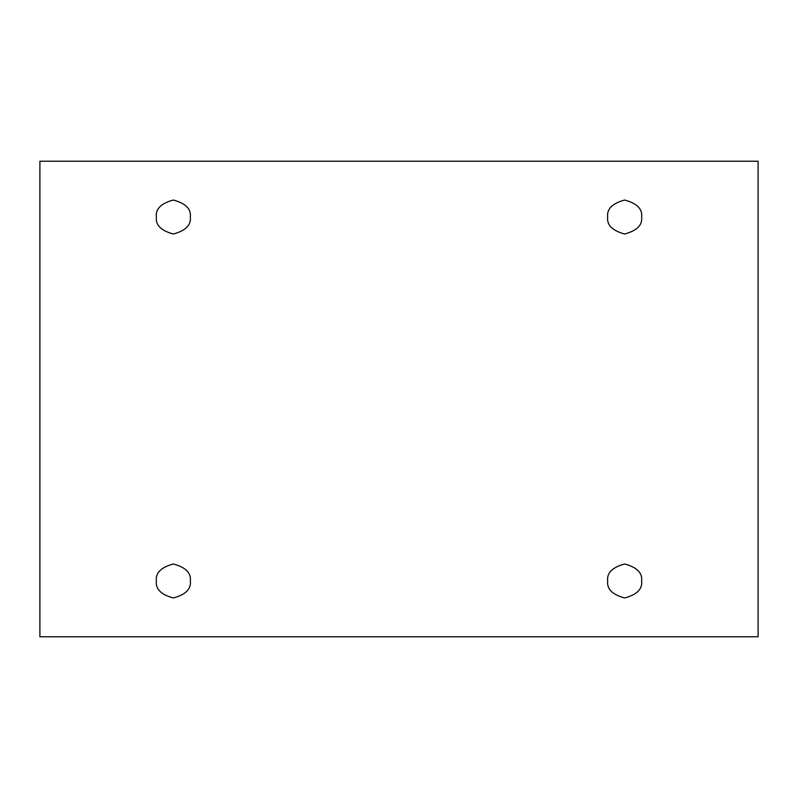 <?xml version="1.0" encoding="UTF-8"?>
<svg xmlns="http://www.w3.org/2000/svg" width="798" height="798" viewBox="0 0 798 798"><rect width="100%" height="100%" fill="white"/><g stroke="black" fill="none" stroke-linecap="round" stroke-linejoin="round"><path stroke-width="1.2" d="M156.368 217.026C155.401 225.056 161.056 230.712 173.346 234.004C185.635 230.712 191.301 225.056 190.333 217.026C191.301 225.056 185.635 230.712 173.346 234.004C161.056 230.712 155.401 225.056 156.368 217.026C155.401 208.996 161.056 203.33 173.346 200.039C185.635 203.33 191.301 208.996 190.333 217.026C191.301 208.996 185.635 203.33 173.346 200.039C161.056 203.33 155.401 208.996 156.368 217.026M607.667 217.026C606.699 225.056 612.365 230.712 624.654 234.004C636.944 230.712 642.599 225.056 641.632 217.026C642.599 225.056 636.944 230.712 624.654 234.004C612.365 230.712 606.699 225.056 607.667 217.026C606.699 208.996 612.365 203.33 624.654 200.039C636.944 203.33 642.599 208.996 641.632 217.026C642.599 208.996 636.944 203.33 624.654 200.039C612.365 203.33 606.699 208.996 607.667 217.026M607.667 580.974C606.699 589.004 612.365 594.67 624.654 597.961C636.944 594.67 642.599 589.004 641.632 580.974C642.599 589.004 636.944 594.67 624.654 597.961C612.365 594.67 606.699 589.004 607.667 580.974C606.699 572.944 612.365 567.288 624.654 563.996C636.944 567.288 642.599 572.944 641.632 580.974C642.599 572.944 636.944 567.288 624.654 563.996C612.365 567.288 606.699 572.944 607.667 580.974M156.368 580.974C155.401 589.004 161.056 594.67 173.346 597.961C185.635 594.67 191.301 589.004 190.333 580.974C191.301 589.004 185.635 594.67 173.346 597.961C161.056 594.67 155.401 589.004 156.368 580.974C155.401 572.944 161.056 567.288 173.346 563.996C185.635 567.288 191.301 572.944 190.333 580.974C191.301 572.944 185.635 567.288 173.346 563.996C161.056 567.288 155.401 572.944 156.368 580.974M39.9 161.216L758.1 161.216L758.1 636.784L39.9 636.784L39.9 161.216L39.9 636.784L758.1 636.784L758.1 161.216L39.9 161.216"/></g></svg>
